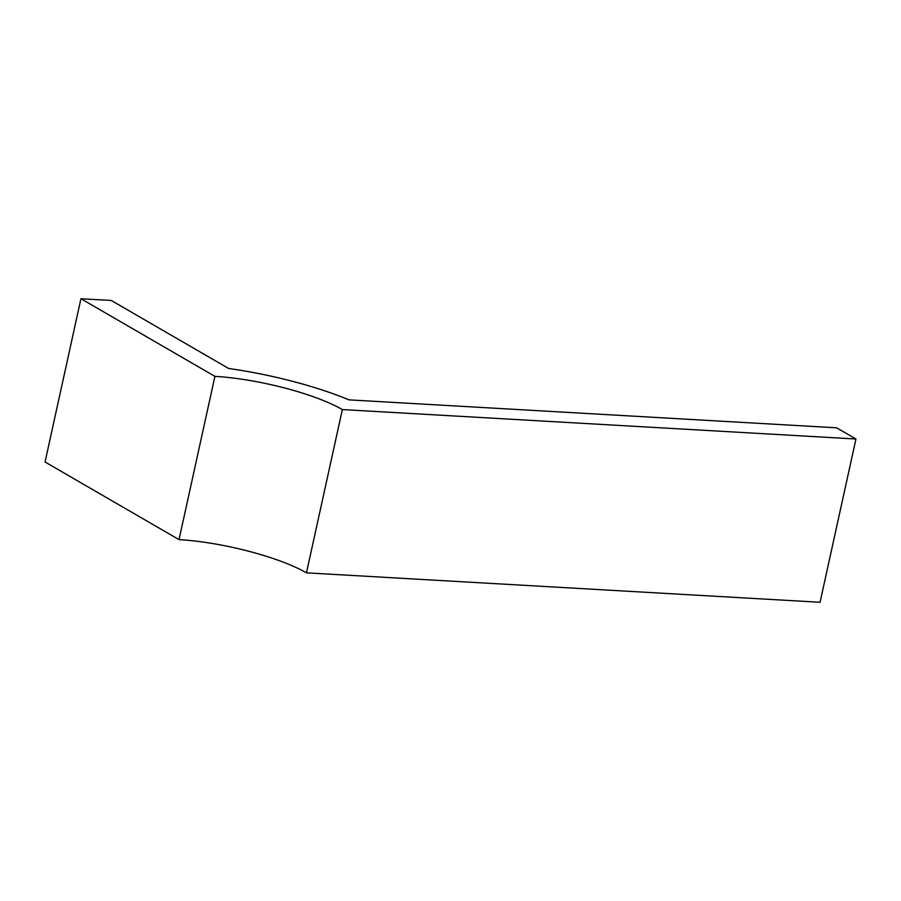 <?xml version="1.0" encoding="UTF-8"?>
<svg xmlns="http://www.w3.org/2000/svg" width="901" height="901" viewBox="0 0 901 901"><rect width="100%" height="100%" fill="white"/><g stroke="black" fill="none" stroke-linecap="round" stroke-linejoin="round"><path stroke-width="1.35" d="M855.95 439.012L342.357 409.572L306.453 572.845L820.056 602.273L855.95 439.012L836.624 427.817L349.025 399.864A131.163 29.688 12.4 0 0 228.685 368.509L111.273 300.461L80.944 298.727L214.911 376.37L179.017 539.631L45.05 461.988L80.944 298.727M306.453 572.845A94.391 21.365 12.4 0 0 179.017 539.631M342.357 409.572A94.391 21.365 12.4 0 0 214.911 376.37"/></g></svg>
